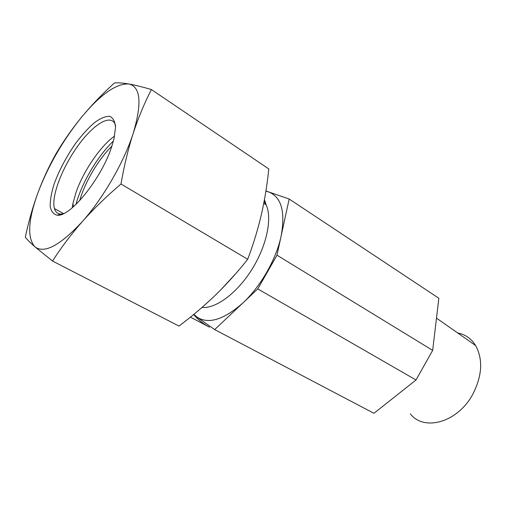 <?xml version="1.0" encoding="UTF-8"?>
<svg xmlns="http://www.w3.org/2000/svg" width="506" height="506" viewBox="0 0 506 506"><rect width="100%" height="100%" fill="white"/><g stroke="black" fill="none" stroke-linecap="round" stroke-linejoin="round"><path stroke-width="0.76" d="M111.883 146.12C98.373 159.371 84.787 182.381 79.714 200.604M75.963 204.43C81.523 183.311 97.614 156.057 113.426 140.984M63.105 213.817L60.796 214.051C57.595 213.918 55.483 212.096 54.458 208.58C50.967 196.492 62.409 166.961 78.449 145.102C94.42 123.047 112.383 112.781 115.621 125.855M111.718 146.613L113.964 138.872L115.526 127.379C115.026 121.427 113.047 117.734 109.6 116.291C105.444 116.216 100.441 118.303 94.584 122.541C88.468 127.86 82.288 134.609 76.033 142.787C66.634 156.183 59.341 169.902 54.148 183.937C51.435 192.647 50.107 200.085 50.17 206.246C51.1 211.381 53.478 214.361 57.298 215.195C70.17 217.226 101.744 178.15 111.718 146.613M72.213 207.814L72.851 203.823L75.951 192.641C83.205 171.389 100.359 146.12 114.577 136.063M34.832 246.764C44.167 253.987 59.986 245.6 82.295 221.615C103.123 198.32 124.134 161.825 133.242 133.204C142.123 103.135 140.643 86.722 128.802 83.977C116.304 83.319 100.58 94.363 81.63 117.114C62.978 140.238 48.449 165.373 38.032 192.52C28.127 219.712 27.058 237.795 34.832 246.764C30.518 242.943 27.337 239.768 25.3 237.232C28.741 221.109 32.985 206.201 38.032 192.52C43.162 178.865 49.215 165.823 56.204 153.407C63.705 140.769 72.181 128.676 81.63 117.114C91.137 105.609 102.073 94.217 114.432 82.946C118.1 82.636 122.895 82.978 128.802 83.977C134.773 85.021 142.306 86.88 151.395 89.556C144.355 103.275 138.302 117.822 133.242 133.204C128.271 148.619 124.185 165.551 120.991 184.001C106.368 196.492 93.471 209.029 82.295 221.615C71.194 234.265 61.27 247.402 52.535 261.045L34.832 246.764M52.535 261.045L178.985 326.066C192.046 316.244 204.19 305.934 215.417 295.125C226.561 284.296 237.327 272.348 247.7 259.287C253.386 244.202 257.933 229.332 261.349 214.677C264.708 199.959 267.187 184.715 268.787 168.934L151.395 89.556M247.7 259.287L120.991 184.001M457.677 332.967C465.311 334.428 471.307 338.628 475.646 345.566C483.192 359.551 482.205 375.825 472.705 394.402C457.626 422.542 423.857 431.669 410.36 413.851M425.597 362.941L422.693 368.09M264.227 201.432L265.441 201.875M265.922 190.983L289.16 199.016L276.984 255.188L257.769 288.907L214.677 329.596L193.482 314.637M214.677 329.596L373.953 413.301L416.002 379.981L432.668 350.386L438.854 298.262L289.16 199.016M416.002 379.981L257.769 288.907M432.668 350.386L276.984 255.188M238.921 342.341L214.62 329.558M194.14 315.099C198.592 320.127 203.697 324.156 209.471 327.192L190.439 317.117M264.145 201.312L266.156 204.854C272.418 218.434 266.7 245.903 251.836 269.546C237.017 293.227 215.777 308.831 202.002 307.433M193.887 314.302L197.087 317.186C208.63 324.504 223.968 319.691 243.114 302.752C260.811 286.257 276.327 259.015 281.134 236.043C285.542 211.71 281.374 197.005 268.629 191.919L265.884 191.198M235.682 273.708L220.939 289.647M265.669 203.829L265.005 204.108M60.796 214.051L57.298 215.195M63.573 213.602L54.458 208.58M72.851 203.823L73.655 206.568M475.646 345.566L436.495 318.122M263.765 203.304L266.156 204.854L264.429 199.775"/></g></svg>
